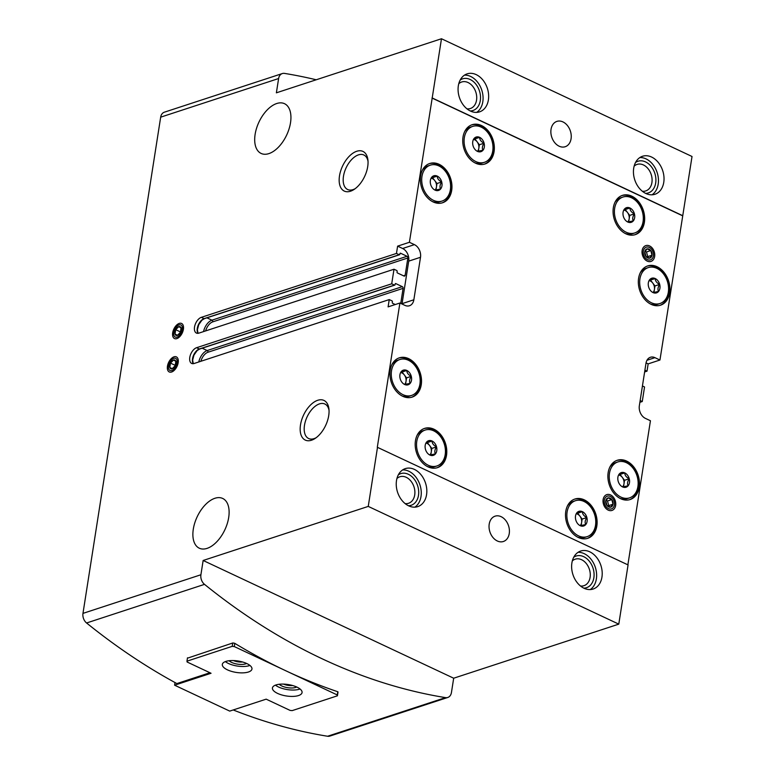 <?xml version="1.0" encoding="UTF-8"?>
<svg xmlns="http://www.w3.org/2000/svg" width="775" height="775" viewBox="0 0 775 775"><rect width="100%" height="100%" fill="white"/><g stroke="black" fill="none" stroke-linecap="round" stroke-linejoin="round"><path stroke-width="1.16" d="M648.568 286.711A7.692 5.657 71.9 0 0 652.618 292.359A7.692 5.657 71.9 0 0 653.025 292.572A7.692 5.657 71.9 0 0 658.585 291.419A7.692 5.657 71.9 0 0 659.69 284.406A7.692 5.657 71.9 0 0 655.224 278.545L649.663 279.698A7.692 5.657 71.9 0 0 648.888 280.967A7.692 5.657 71.9 0 0 648.568 286.711M653.025 292.572L658.585 291.419C657.491 289.569 657.849 287.225 659.69 284.406C656.735 282.943 655.253 280.986 655.224 278.545A7.692 5.657 71.9 0 0 649.663 279.698M430.6 184.276A7.692 5.657 71.9 0 0 434.649 189.923A7.692 5.657 71.9 0 0 435.056 190.137A7.692 5.657 71.9 0 0 440.617 188.984A7.692 5.657 71.9 0 0 441.711 181.97A7.692 5.657 71.9 0 0 437.255 176.109L431.694 177.262A7.692 5.657 71.9 0 0 430.919 178.541A7.692 5.657 71.9 0 0 430.6 184.276M435.056 190.137L440.617 188.984C439.512 187.133 439.88 184.799 441.711 181.97C438.766 180.507 437.274 178.55 437.255 176.109A7.692 5.657 71.9 0 0 431.694 177.262M400.162 378.626A7.692 5.657 71.9 0 0 404.211 384.274A7.692 5.657 71.9 0 0 404.618 384.487A7.692 5.657 71.9 0 0 410.178 383.334A7.692 5.657 71.9 0 0 411.283 376.321A7.692 5.657 71.9 0 0 406.817 370.46L401.256 371.613A7.692 5.657 71.9 0 0 400.481 372.882A7.692 5.657 71.9 0 0 400.162 378.626M404.618 384.487L410.178 383.334C409.084 381.484 409.452 379.149 411.283 376.321C408.328 374.858 406.846 372.901 406.817 370.46A7.692 5.657 71.9 0 0 401.256 371.613M618.13 481.062A7.692 5.657 71.9 0 0 622.18 486.71A7.692 5.657 71.9 0 0 622.596 486.923A7.692 5.657 71.9 0 0 628.157 485.77A7.692 5.657 71.9 0 0 629.252 478.756A7.692 5.657 71.9 0 0 624.786 472.895L619.225 474.048A7.692 5.657 71.9 0 0 618.45 475.317A7.692 5.657 71.9 0 0 618.13 481.062M622.596 486.923L628.157 485.77C627.053 483.91 627.421 481.575 629.252 478.756C626.297 477.284 624.815 475.337 624.786 472.895A7.692 5.657 71.9 0 0 619.225 474.048M411.612 397.265A20.654 15.2 71.9 0 0 420.321 378.801A20.654 15.2 71.9 0 0 407.602 358.999A20.654 15.2 71.9 0 0 398.757 358.031M399.842 359.522A18.891 13.902 71.9 0 0 392.508 381.804A18.891 13.902 71.9 0 0 411.603 395.424A18.891 13.902 71.9 0 0 420.079 378.704A18.891 13.902 71.9 0 0 408.415 360.259A18.891 13.902 71.9 0 0 399.842 359.522L397.633 360.249A18.891 13.902 71.9 0 0 391.801 364.841M401.973 395.899A18.891 13.902 71.9 0 0 409.394 396.151L411.603 395.424M629.581 499.701A20.654 15.2 71.9 0 0 638.29 481.227A20.654 15.2 71.9 0 0 625.57 461.425A20.654 15.2 71.9 0 0 616.735 460.466M617.811 461.958A18.891 13.902 71.9 0 0 610.477 484.23A18.891 13.902 71.9 0 0 629.571 497.86A18.891 13.902 71.9 0 0 638.058 481.139A18.891 13.902 71.9 0 0 626.384 462.685A18.891 13.902 71.9 0 0 617.811 461.958L615.602 462.675A18.891 13.902 71.9 0 0 609.77 467.267M619.942 498.335A18.891 13.902 71.9 0 0 627.363 498.587L629.571 497.86M442.041 202.914A20.654 15.2 71.9 0 0 450.75 184.45A20.654 15.2 71.9 0 0 438.03 164.649A20.654 15.2 71.9 0 0 429.195 163.68M430.28 165.172A18.891 13.902 71.9 0 0 422.947 187.453A18.891 13.902 71.9 0 0 442.031 201.074A18.891 13.902 71.9 0 0 450.517 184.353A18.891 13.902 71.9 0 0 438.853 165.908A18.891 13.902 71.9 0 0 430.28 165.172L428.071 165.898A18.891 13.902 71.9 0 0 422.23 170.49M432.402 201.548A18.891 13.902 71.9 0 0 439.822 201.8L442.031 201.074M660.019 305.35A20.654 15.2 71.9 0 0 668.718 286.876A20.654 15.2 71.9 0 0 655.999 267.084A20.654 15.2 71.9 0 0 647.164 266.116M648.249 267.608A18.891 13.902 71.9 0 0 640.915 289.879A18.891 13.902 71.9 0 0 660.009 303.509A18.891 13.902 71.9 0 0 668.486 286.789A18.891 13.902 71.9 0 0 656.822 268.334A18.891 13.902 71.9 0 0 648.249 267.608L646.04 268.324A18.891 13.902 71.9 0 0 640.208 272.916M650.38 303.984A18.891 13.902 71.9 0 0 657.801 304.236L660.009 303.509M575.748 519.822A7.692 5.657 71.9 0 0 579.797 525.469A7.692 5.657 71.9 0 0 580.213 525.683A7.692 5.657 71.9 0 0 585.774 524.53A7.692 5.657 71.9 0 0 586.869 517.526A7.692 5.657 71.9 0 0 582.403 511.665L576.842 512.808A7.692 5.657 71.9 0 0 576.067 514.087A7.692 5.657 71.9 0 0 575.748 519.822M580.213 525.683L585.774 524.53C584.67 522.679 585.038 520.345 586.869 517.526C583.914 516.053 582.432 514.096 582.403 511.665A7.692 5.657 71.9 0 0 576.842 512.808M425.427 449.18A7.692 5.657 71.9 0 0 429.476 454.828A7.692 5.657 71.9 0 0 429.883 455.041A7.692 5.657 71.9 0 0 435.443 453.888A7.692 5.657 71.9 0 0 436.548 446.875A7.692 5.657 71.9 0 0 432.082 441.014L426.521 442.167A7.692 5.657 71.9 0 0 425.746 443.445A7.692 5.657 71.9 0 0 425.427 449.18M429.883 455.041L435.443 453.888C434.349 452.038 434.707 449.703 436.548 446.875C433.593 445.412 432.111 443.455 432.082 441.014A7.692 5.657 71.9 0 0 426.521 442.167M623.303 216.157A7.692 5.657 71.9 0 0 627.353 221.805A7.692 5.657 71.9 0 0 627.76 222.018A7.692 5.657 71.9 0 0 633.32 220.865A7.692 5.657 71.9 0 0 634.425 213.852A7.692 5.657 71.9 0 0 629.959 207.991L624.398 209.143A7.692 5.657 71.9 0 0 623.623 210.412A7.692 5.657 71.9 0 0 623.303 216.157M627.76 222.018L633.32 220.865C632.226 219.005 632.594 216.671 634.425 213.852C631.47 212.379 629.988 210.432 629.959 207.991A7.692 5.657 71.9 0 0 624.398 209.143M472.983 145.506A7.692 5.657 71.9 0 0 477.032 151.164A7.692 5.657 71.9 0 0 477.439 151.367A7.692 5.657 71.9 0 0 482.999 150.224A7.692 5.657 71.9 0 0 484.094 143.21A7.692 5.657 71.9 0 0 479.638 137.349L474.077 138.502A7.692 5.657 71.9 0 0 473.302 139.771A7.692 5.657 71.9 0 0 472.983 145.506M477.439 151.367L482.999 150.224C481.895 148.364 482.263 146.029 484.094 143.21C481.149 141.738 479.657 139.791 479.638 137.349A7.692 5.657 71.9 0 0 474.077 138.502M634.754 234.796A20.654 15.2 71.9 0 0 643.463 216.322A20.654 15.2 71.9 0 0 630.743 196.521A20.654 15.2 71.9 0 0 621.899 195.562M622.984 197.044A18.891 13.902 71.9 0 0 615.65 219.325A18.891 13.902 71.9 0 0 634.744 232.955A18.891 13.902 71.9 0 0 643.221 216.235A18.891 13.902 71.9 0 0 631.557 197.78A18.891 13.902 71.9 0 0 622.984 197.044L620.775 197.77A18.891 13.902 71.9 0 0 614.943 202.362M625.115 233.43A18.891 13.902 71.9 0 0 632.536 233.682L634.744 232.955M484.423 164.155A20.654 15.2 71.9 0 0 493.132 145.681A20.654 15.2 71.9 0 0 480.413 125.879A20.654 15.2 71.9 0 0 471.578 124.92M472.663 126.402A18.891 13.902 71.9 0 0 465.329 148.684A18.891 13.902 71.9 0 0 484.414 162.314A18.891 13.902 71.9 0 0 492.9 145.593A18.891 13.902 71.9 0 0 481.236 127.139A18.891 13.902 71.9 0 0 472.663 126.402L470.454 127.129A18.891 13.902 71.9 0 0 464.613 131.721M474.784 162.779A18.891 13.902 71.9 0 0 482.205 163.031L484.414 162.314M587.198 538.47A20.654 15.2 71.9 0 0 595.907 519.996A20.654 15.2 71.9 0 0 583.188 500.195A20.654 15.2 71.9 0 0 574.352 499.226M575.428 500.718A18.891 13.902 71.9 0 0 568.094 522.999A18.891 13.902 71.9 0 0 587.188 536.629A18.891 13.902 71.9 0 0 595.675 519.899A18.891 13.902 71.9 0 0 584.001 501.454A18.891 13.902 71.9 0 0 575.428 500.718L573.219 501.444A18.891 13.902 71.9 0 0 567.387 506.036M577.559 537.094A18.891 13.902 71.9 0 0 584.98 537.346L587.188 536.629M436.877 467.819A20.654 15.2 71.9 0 0 445.577 449.355A20.654 15.2 71.9 0 0 432.857 429.553A20.654 15.2 71.9 0 0 424.022 428.585M425.107 430.077A18.891 13.902 71.9 0 0 417.773 452.358A18.891 13.902 71.9 0 0 436.868 465.988A18.891 13.902 71.9 0 0 445.344 449.258A18.891 13.902 71.9 0 0 433.68 430.813A18.891 13.902 71.9 0 0 425.107 430.077L422.898 430.803A18.891 13.902 71.9 0 0 417.066 435.395M427.238 466.453A18.891 13.902 71.9 0 0 434.659 466.705L436.868 465.988M214.917 498.277A27.483 15.297 -64.8 0 0 194.757 522.97A27.483 15.297 -64.8 0 0 199.301 548.206A27.483 15.297 -64.8 0 0 224.837 529.838A27.483 15.297 -64.8 0 0 222.687 498.451A27.483 15.297 -64.8 0 0 214.917 498.277M276.743 103.511A27.483 15.297 -64.8 0 0 256.573 128.195A27.483 15.297 -64.8 0 0 261.127 153.44A27.483 15.297 -64.8 0 0 286.663 135.063A27.483 15.297 -64.8 0 0 284.502 103.685A27.483 15.297 -64.8 0 0 276.743 103.511M206.915 317.827L211.933 320.182L407.059 256.283L400.539 253.222A0.668 0.494 -108.1 0 0 399.948 253.59L399.823 254.355A0.668 0.494 -108.1 0 1 399.232 254.723L396.471 253.435L397.614 246.14L402.622 248.494A9.998 7.353 -108.1 0 1 408.716 261.136L402.06 303.655A9.998 7.353 -108.1 0 1 401.993 304.003M407.059 256.283A1.337 0.978 -108.1 0 1 407.863 257.968L405.16 275.28A1.337 0.978 -108.1 0 1 403.959 276.026L397.449 272.965A0.668 0.494 -108.1 0 1 397.042 272.122L397.158 271.357A0.668 0.494 -108.1 0 0 396.761 270.514L394 269.225L391.714 283.795L394.475 285.093A0.668 0.494 -108.1 0 0 395.066 284.725L395.192 283.96A0.668 0.494 -108.1 0 1 395.783 283.592L402.302 286.653A1.337 0.978 -108.1 0 1 403.107 288.339L400.752 303.412M233.207 709.958A666.364 490.313 -108.1 0 0 327.602 736.25A8.331 6.132 -108.1 0 0 329.85 736.085L447.776 697.471A8.331 6.132 -108.1 0 0 451.447 692.492L453.685 678.212L618.789 624.137L628.07 564.927L377.309 447.262L399.9 303.015L388.101 306.881L389.244 299.586L392.005 300.884A0.668 0.494 -108.1 0 1 392.412 301.727L392.286 302.483A0.668 0.494 -108.1 0 0 392.692 303.325L395.26 304.536M397.614 246.14L409.403 242.284L432.208 97.97L682.756 215.702L659.951 360.017L654.943 357.662A9.998 7.353 -108.1 0 0 650.399 357.275A9.998 7.353 -108.1 0 0 645.992 363.243L639.336 405.751A9.998 7.353 -108.1 0 0 645.43 418.393L650.438 420.748L627.876 564.839M431.995 98.038L682.533 215.77M639.879 402.312L642.262 401.537L640.15 400.549M642.436 385.969L644.538 386.957L642.262 401.537M644.635 371.952L647.018 371.167L648.152 363.882L659.951 360.017M432.208 97.97L441.479 38.75L692.027 156.492L682.756 215.702M179.238 323.417A8.331 4.631 -64.8 0 0 172.583 333.705A8.331 4.631 -64.8 0 0 178.231 337.929A8.331 4.631 -64.8 0 0 183.491 326.74A8.331 4.631 -64.8 0 0 179.238 323.417M174.007 356.829A8.331 4.631 -64.8 0 0 167.352 367.108A8.331 4.631 -64.8 0 0 172.999 371.332A8.331 4.631 -64.8 0 0 178.26 360.142A8.331 4.631 -64.8 0 0 174.007 356.829M317.74 400.278A21.923 12.197 -64.8 0 0 300.225 427.335A21.923 12.197 -64.8 0 0 315.086 438.456A21.923 12.197 -64.8 0 0 328.929 408.997A21.923 12.197 -64.8 0 0 317.74 400.278M356.733 151.27A21.923 12.197 -64.8 0 0 339.218 178.328A21.923 12.197 -64.8 0 0 354.078 189.449A21.923 12.197 -64.8 0 0 367.922 159.989A21.923 12.197 -64.8 0 0 356.733 151.27M391.714 283.795L196.588 347.704A8.661 4.824 -64.8 0 0 190.243 355.483A8.661 4.824 -64.8 0 0 191.667 363.436A8.661 4.824 -64.8 0 0 194.118 363.494L389.244 299.586M396.471 253.435L201.345 317.333A8.661 4.824 -64.8 0 0 194.99 325.113A8.661 4.824 -64.8 0 0 196.424 333.066A8.661 4.824 -64.8 0 0 198.875 333.124L394 269.225M209.957 672.739L176.884 683.569A666.364 490.313 -108.1 0 1 86.577 622.984A8.331 6.132 -108.1 0 1 82.973 613.383L160.677 117.161L278.613 78.537L276.375 92.826L441.479 38.75M447.776 697.471A8.331 6.132 -108.1 0 1 445.538 697.626A666.364 490.313 -108.1 0 1 204.513 584.36A8.331 6.132 -108.1 0 1 200.909 574.759L203.147 560.48L368.251 506.404L377.522 447.185M647.018 371.167L644.907 370.179M648.152 363.882L646.059 362.894M414.392 469.408A19.995 14.706 71.9 0 0 405.315 468.623A19.995 14.706 71.9 0 0 397.556 492.202A19.995 14.706 71.9 0 0 417.764 506.618A19.995 14.706 71.9 0 0 426.734 488.928A19.995 14.706 71.9 0 0 414.392 469.408M589.775 551.819A19.995 14.706 71.9 0 0 580.698 551.044A19.995 14.706 71.9 0 0 572.938 574.614A19.995 14.706 71.9 0 0 593.137 589.039A19.995 14.706 71.9 0 0 602.117 571.34A19.995 14.706 71.9 0 0 589.775 551.819M501.134 516.683A13.33 9.804 71.9 0 0 495.08 516.169A13.33 9.804 71.9 0 0 489.907 531.882A13.33 9.804 71.9 0 0 503.372 541.502A13.33 9.804 71.9 0 0 509.359 529.703A13.33 9.804 71.9 0 0 501.134 516.683M618.789 624.137L368.251 506.404M476.208 74.633A19.995 14.706 71.9 0 0 467.141 73.858A19.995 14.706 71.9 0 0 459.381 97.427A19.995 14.706 71.9 0 0 479.58 111.852A19.995 14.706 71.9 0 0 488.56 94.153A19.995 14.706 71.9 0 0 476.208 74.633M651.591 157.044A19.995 14.706 71.9 0 0 642.514 156.269A19.995 14.706 71.9 0 0 634.754 179.848A19.995 14.706 71.9 0 0 654.962 194.263A19.995 14.706 71.9 0 0 663.933 176.574A19.995 14.706 71.9 0 0 651.591 157.044M562.95 121.917A13.33 9.804 71.9 0 0 556.896 121.394A13.33 9.804 71.9 0 0 551.732 137.107A13.33 9.804 71.9 0 0 565.198 146.727A13.33 9.804 71.9 0 0 571.185 134.928A13.33 9.804 71.9 0 0 562.95 121.917M160.677 117.161A8.331 6.132 -108.1 0 1 164.348 112.191L282.284 73.567A8.331 6.132 -108.1 0 1 284.522 73.402A666.364 490.313 -108.1 0 1 316.21 79.777M337.958 692.443L337.9 691.784A666.364 490.313 -108.1 0 1 234.68 643.279L232.839 642.959L187.424 658.188M453.685 678.212L203.147 560.48M278.613 78.537A8.331 6.132 -108.1 0 1 282.284 73.567M399.9 303.015L404.908 305.369A9.998 7.353 -108.1 0 0 409.442 305.757A9.998 7.353 -108.1 0 0 413.85 299.789L420.505 257.281A9.998 7.353 -108.1 0 0 414.422 244.638L409.403 242.284M657.074 266.726A20.654 15.2 71.9 0 0 647.697 265.922A20.654 15.2 71.9 0 0 639.685 290.286A20.654 15.2 71.9 0 0 660.552 305.185A20.654 15.2 71.9 0 0 669.833 286.905A20.654 15.2 71.9 0 0 657.074 266.726M439.105 164.3A20.654 15.2 71.9 0 0 429.728 163.496A20.654 15.2 71.9 0 0 421.707 187.86A20.654 15.2 71.9 0 0 442.583 202.759A20.654 15.2 71.9 0 0 451.864 184.469A20.654 15.2 71.9 0 0 439.105 164.3M626.636 461.077A20.654 15.2 71.9 0 0 617.258 460.272A20.654 15.2 71.9 0 0 609.247 484.637A20.654 15.2 71.9 0 0 630.123 499.536A20.654 15.2 71.9 0 0 639.394 481.256A20.654 15.2 71.9 0 0 626.636 461.077M408.667 358.651A20.654 15.2 71.9 0 0 399.29 357.847A20.654 15.2 71.9 0 0 391.278 382.201A20.654 15.2 71.9 0 0 412.145 397.11A20.654 15.2 71.9 0 0 421.426 378.82A20.654 15.2 71.9 0 0 408.667 358.651M631.809 196.172A20.654 15.2 71.9 0 0 622.432 195.368A20.654 15.2 71.9 0 0 614.42 219.732A20.654 15.2 71.9 0 0 635.287 234.631A20.654 15.2 71.9 0 0 644.567 216.351A20.654 15.2 71.9 0 0 631.809 196.172M481.488 125.531A20.654 15.2 71.9 0 0 472.111 124.727A20.654 15.2 71.9 0 0 464.089 149.091A20.654 15.2 71.9 0 0 484.966 163.99A20.654 15.2 71.9 0 0 494.247 145.71A20.654 15.2 71.9 0 0 481.488 125.531M584.253 499.846A20.654 15.2 71.9 0 0 574.876 499.042A20.654 15.2 71.9 0 0 566.864 523.406A20.654 15.2 71.9 0 0 587.741 538.305A20.654 15.2 71.9 0 0 597.012 520.015A20.654 15.2 71.9 0 0 584.253 499.846M433.932 429.205A20.654 15.2 71.9 0 0 424.555 428.401A20.654 15.2 71.9 0 0 416.543 452.765A20.654 15.2 71.9 0 0 437.41 467.664A20.654 15.2 71.9 0 0 446.691 449.374A20.654 15.2 71.9 0 0 433.932 429.205M649.576 245.927A8.331 6.132 71.9 0 0 642.368 254.762A8.331 6.132 71.9 0 0 653.218 259.858A8.331 6.132 71.9 0 0 649.576 245.927M610.574 494.934A8.331 6.132 71.9 0 0 603.367 503.779A8.331 6.132 71.9 0 0 614.217 508.875A8.331 6.132 71.9 0 0 610.574 494.934M368.028 161.297A19.065 10.608 -64.8 0 0 363.863 155A19.065 10.608 -64.8 0 0 358.467 154.874A19.065 10.608 -64.8 0 0 344.488 172.002A19.065 10.608 -64.8 0 0 347.636 189.507A19.065 10.608 -64.8 0 0 355.153 188.693M329.036 410.314A19.065 10.608 -64.8 0 0 324.861 404.007A19.065 10.608 -64.8 0 0 319.474 403.882A19.065 10.608 -64.8 0 0 305.495 421.009A19.065 10.608 -64.8 0 0 308.644 438.524A19.065 10.608 -64.8 0 0 316.161 437.71M652.046 194.796A19.995 14.706 71.9 0 0 658.111 176.438A19.995 14.706 71.9 0 0 646.011 158.875A19.995 14.706 71.9 0 0 639.85 157.567M645.653 193.372A16.662 12.255 71.9 0 0 655.912 179.974A16.662 12.255 71.9 0 0 645.536 161.907A16.662 12.255 71.9 0 0 635.539 162.488M642.339 191.241A13.95 10.269 71.9 0 0 645.759 190.921A13.95 10.269 71.9 0 0 652.027 178.57A13.95 10.269 71.9 0 0 643.415 164.949A13.95 10.269 71.9 0 0 637.079 164.407A13.95 10.269 71.9 0 0 634.124 166.179M590.23 589.572A19.995 14.706 71.9 0 0 596.285 571.204A19.995 14.706 71.9 0 0 584.195 553.65A19.995 14.706 71.9 0 0 578.034 552.333M583.837 588.148A16.662 12.255 71.9 0 0 594.096 574.75A16.662 12.255 71.9 0 0 583.72 556.683A16.662 12.255 71.9 0 0 573.713 557.264M580.514 586.016A13.95 10.269 71.9 0 0 583.943 585.697A13.95 10.269 71.9 0 0 590.211 573.345A13.95 10.269 71.9 0 0 581.589 559.715A13.95 10.269 71.9 0 0 575.253 559.172A13.95 10.269 71.9 0 0 572.308 560.945M476.664 112.385A19.995 14.706 71.9 0 0 482.728 94.017A19.995 14.706 71.9 0 0 470.638 76.454A19.995 14.706 71.9 0 0 464.477 75.146M470.27 110.961A16.662 12.255 71.9 0 0 480.529 97.553A16.662 12.255 71.9 0 0 470.163 79.496A16.662 12.255 71.9 0 0 460.156 80.077M466.957 108.82A13.95 10.269 71.9 0 0 470.386 108.51A13.95 10.269 71.9 0 0 476.654 96.158A13.95 10.269 71.9 0 0 468.032 82.528A13.95 10.269 71.9 0 0 461.697 81.985A13.95 10.269 71.9 0 0 458.752 83.758M414.848 507.15A19.995 14.706 71.9 0 0 420.912 488.793A19.995 14.706 71.9 0 0 408.812 471.229A19.995 14.706 71.9 0 0 402.651 469.921M408.454 505.736A16.662 12.255 71.9 0 0 418.713 492.328A16.662 12.255 71.9 0 0 408.338 474.271A16.662 12.255 71.9 0 0 398.34 474.852M405.141 503.595A13.95 10.269 71.9 0 0 408.561 503.285A13.95 10.269 71.9 0 0 414.828 490.933A13.95 10.269 71.9 0 0 406.216 477.303A13.95 10.269 71.9 0 0 399.881 476.761A13.95 10.269 71.9 0 0 396.926 478.533M473.67 139.151L474.92 138.89L479.376 144.751L484.094 143.21M479.376 144.751L478.349 151.309M474.92 138.89L479.638 137.349M477.361 151.328A6.665 4.902 71.9 0 0 478.834 148.257A6.665 4.902 71.9 0 0 477.148 141.825A6.665 4.902 71.9 0 0 474.775 139.829A6.665 4.902 71.9 0 0 473.506 139.442M624.001 209.792L625.241 209.531L629.707 215.392L634.425 213.852M629.707 215.392L628.68 221.95M625.241 209.531L629.959 207.991M627.692 221.979A6.665 4.902 71.9 0 0 629.155 218.899A6.665 4.902 71.9 0 0 627.479 212.466A6.665 4.902 71.9 0 0 625.096 210.471A6.665 4.902 71.9 0 0 623.836 210.083M426.124 442.816L427.364 442.564L431.83 448.425L436.548 446.875M431.83 448.425L430.803 454.983M427.364 442.564L432.082 441.014M429.805 455.002A6.665 4.902 71.9 0 0 431.278 451.932A6.665 4.902 71.9 0 0 429.592 445.489A6.665 4.902 71.9 0 0 427.219 443.503A6.665 4.902 71.9 0 0 425.95 443.106M576.445 513.467L577.685 513.205L582.151 519.066L586.869 517.526M582.151 519.066L581.124 525.624M577.685 513.205L582.403 511.665M580.136 525.644A6.665 4.902 71.9 0 0 581.599 522.573A6.665 4.902 71.9 0 0 579.923 516.131A6.665 4.902 71.9 0 0 577.54 514.145A6.665 4.902 71.9 0 0 576.28 513.748M618.828 474.697L620.068 474.436L624.534 480.297L629.252 478.756M624.534 480.297L623.507 486.855M620.068 474.436L624.786 472.895M622.519 486.884A6.665 4.902 71.9 0 0 623.982 483.803A6.665 4.902 71.9 0 0 622.306 477.371A6.665 4.902 71.9 0 0 619.923 475.375A6.665 4.902 71.9 0 0 618.663 474.988M400.859 372.262L402.099 372.01L406.565 377.871L411.283 376.321M406.565 377.871L405.538 384.419M402.099 372.01L406.817 370.46M404.55 384.448A6.665 4.902 71.9 0 0 406.013 381.377A6.665 4.902 71.9 0 0 404.337 374.935A6.665 4.902 71.9 0 0 401.954 372.949A6.665 4.902 71.9 0 0 400.694 372.552M431.287 177.911L432.537 177.659L436.993 183.52L441.711 181.97M436.993 183.52L435.967 190.069M432.537 177.659L437.255 176.109M434.978 190.098A6.665 4.902 71.9 0 0 436.451 187.027A6.665 4.902 71.9 0 0 434.765 180.585A6.665 4.902 71.9 0 0 432.392 178.599A6.665 4.902 71.9 0 0 431.123 178.202M649.266 280.347L650.506 280.085L654.972 285.946L659.69 284.406M654.972 285.946L653.945 292.504M650.506 280.085L655.224 278.545M652.947 292.533A6.665 4.902 71.9 0 0 654.42 289.453A6.665 4.902 71.9 0 0 652.734 283.02A6.665 4.902 71.9 0 0 650.361 281.025A6.665 4.902 71.9 0 0 649.092 280.637M234.292 646.563L232.2 646.35L186.959 661.172L187.124 662.015L211.052 673.262L174.598 685.197L229.72 711.101L266.164 699.157L290.092 710.404L292.185 710.617L337.425 695.805L337.27 694.952L234.292 646.563L234.796 643.347M337.27 694.952L337.774 691.736M174.598 685.197L175.014 682.552M337.425 695.805L337.997 692.162M232.2 646.35L232.733 642.988M186.959 661.172L187.482 657.81M275.978 684.955A14.996 5.783 -171.1 0 0 272.432 687.938A14.996 5.783 -171.1 0 0 286.353 695.969A14.996 5.783 -171.1 0 0 302.066 692.579A14.996 5.783 -171.1 0 0 292.814 685.575A14.996 5.783 -171.1 0 0 275.978 684.955M225.864 661.414A14.996 5.783 -171.1 0 0 222.328 664.388A14.996 5.783 -171.1 0 0 236.249 672.429A14.996 5.783 -171.1 0 0 251.952 669.028A14.996 5.783 -171.1 0 0 242.701 662.024A14.996 5.783 -171.1 0 0 225.864 661.414M233.44 660.562A8.196 3.158 -171.1 0 0 242.546 661.986M229.109 660.726A9.998 3.856 -171.1 0 0 237.547 664.146A9.998 3.856 -171.1 0 0 246.615 663.468M225.351 661.598A14.996 5.783 -171.1 0 0 249.938 665.444M283.543 684.102A8.196 3.158 -171.1 0 0 292.65 685.526M279.223 684.277A9.998 3.856 -171.1 0 0 287.651 687.687A9.998 3.856 -171.1 0 0 296.718 687.018M275.454 685.148A14.996 5.783 -171.1 0 0 300.041 688.994M169.793 367.486A4.805 2.674 -64.8 0 0 172.127 368.803A4.805 2.674 -64.8 0 0 175.16 365.732A4.805 2.674 -64.8 0 0 175.838 361.344A4.805 2.674 -64.8 0 0 173.503 360.036A4.805 2.674 -64.8 0 0 170.481 363.107A4.805 2.674 -64.8 0 0 169.793 367.486L172.127 368.803L175.16 365.732L175.838 361.344L173.503 360.036L170.481 363.107L169.793 367.486L172.321 368.677M168.514 365.829A6.694 3.73 -64.8 0 0 174.142 368.997A6.694 3.73 -64.8 0 0 175.799 358.428A6.694 3.73 -64.8 0 0 168.514 365.829M175.305 365.374L170.481 363.107M177.233 361.789L173.503 360.036M175.024 334.083A4.805 2.674 -64.8 0 0 177.359 335.401A4.805 2.674 -64.8 0 0 180.391 332.33A4.805 2.674 -64.8 0 0 181.069 327.941A4.805 2.674 -64.8 0 0 178.734 326.633A4.805 2.674 -64.8 0 0 175.712 329.695A4.805 2.674 -64.8 0 0 175.024 334.083L177.359 335.401L180.391 332.33L181.069 327.941L178.734 326.633L175.712 329.695L175.024 334.083L177.553 335.275M173.745 332.427A6.694 3.73 -64.8 0 0 179.374 335.594A6.694 3.73 -64.8 0 0 181.03 325.025A6.694 3.73 -64.8 0 0 173.745 332.427M180.536 331.971L175.712 329.695M182.464 328.377L178.734 326.633M610.603 507.17A4.805 3.536 71.9 0 0 613.006 504.225A4.805 3.536 71.9 0 0 611.795 499.584A4.805 3.536 71.9 0 0 608.172 497.879A4.805 3.536 71.9 0 0 605.769 500.824A4.805 3.536 71.9 0 0 606.99 505.474A4.805 3.536 71.9 0 0 610.603 507.17L613.006 504.225L611.795 499.584L608.172 497.879L605.769 500.824L606.99 505.474L610.603 507.17M608.433 508.632A6.694 4.931 71.9 0 0 614.226 501.522A6.694 4.931 71.9 0 0 605.507 497.424A6.694 4.931 71.9 0 0 608.433 508.632M606.089 500.321L607.503 500.989L611.795 499.584M607.503 500.989L608.714 505.629L613.006 504.225M608.714 505.629L608.22 506.24M649.595 258.162A4.805 3.536 71.9 0 0 651.998 255.217A4.805 3.536 71.9 0 0 650.787 250.567A4.805 3.536 71.9 0 0 647.173 248.872A4.805 3.536 71.9 0 0 644.771 251.817A4.805 3.536 71.9 0 0 645.982 256.467A4.805 3.536 71.9 0 0 649.595 258.162L651.998 255.217L650.787 250.567L647.173 248.872L644.771 251.817L645.982 256.467L649.595 258.162M647.425 259.615A6.694 4.931 71.9 0 0 653.218 252.514A6.694 4.931 71.9 0 0 644.5 248.417A6.694 4.931 71.9 0 0 647.425 259.615M645.081 251.313L646.495 251.972L650.787 250.567M646.495 251.972L647.716 256.622L651.998 255.217M647.716 256.622L647.222 257.222M82.973 613.383L200.909 574.759M327.602 736.25L445.538 697.626M86.577 622.984L204.513 584.36M202.159 348.198L207.177 350.552A1.337 0.978 -108.1 0 1 207.991 352.238L403.107 288.339M207.991 352.238A9.494 5.28 -64.8 0 0 200.87 361.276M198.797 361.964A10.831 6.026 -64.8 0 1 207.177 350.552L402.302 286.653M395.25 283.766L395.783 283.592M198.167 349.544A9.329 5.192 -64.8 0 0 192.491 361.615M199.882 348.818A0.668 0.494 -108.1 0 1 199.349 348.992L394.475 285.093M196.588 347.704L199.349 348.992A8.661 4.824 -64.8 0 0 193.469 355.483A8.661 4.824 -64.8 0 0 193.237 363.678M201.345 317.333L204.106 318.632L399.232 254.723M204.639 318.457A0.668 0.494 -108.1 0 1 204.106 318.632A8.661 4.824 -64.8 0 0 198.226 325.113A8.661 4.824 -64.8 0 0 197.993 333.318M202.924 319.174A9.329 5.192 -64.8 0 0 197.247 331.254M400.007 253.396L400.539 253.222M203.554 331.593A10.831 6.026 -64.8 0 1 211.933 320.182A1.337 0.978 -108.1 0 1 212.737 321.867L407.863 257.968M212.737 321.867A9.494 5.28 -64.8 0 0 205.627 330.915M403.523 275.813L405.16 275.28M402.06 303.655L413.85 299.789M408.716 261.136L420.505 257.281M402.622 248.494L414.422 244.638M646.97 360.268L654.943 357.662M193.314 363.669L192.636 360.191L193.963 355.076L197.131 350.6L199.65 349.021L394.775 285.123M198.071 333.308L197.392 329.83L198.72 324.706L201.888 320.23L204.406 318.651L399.532 254.752"/></g></svg>
